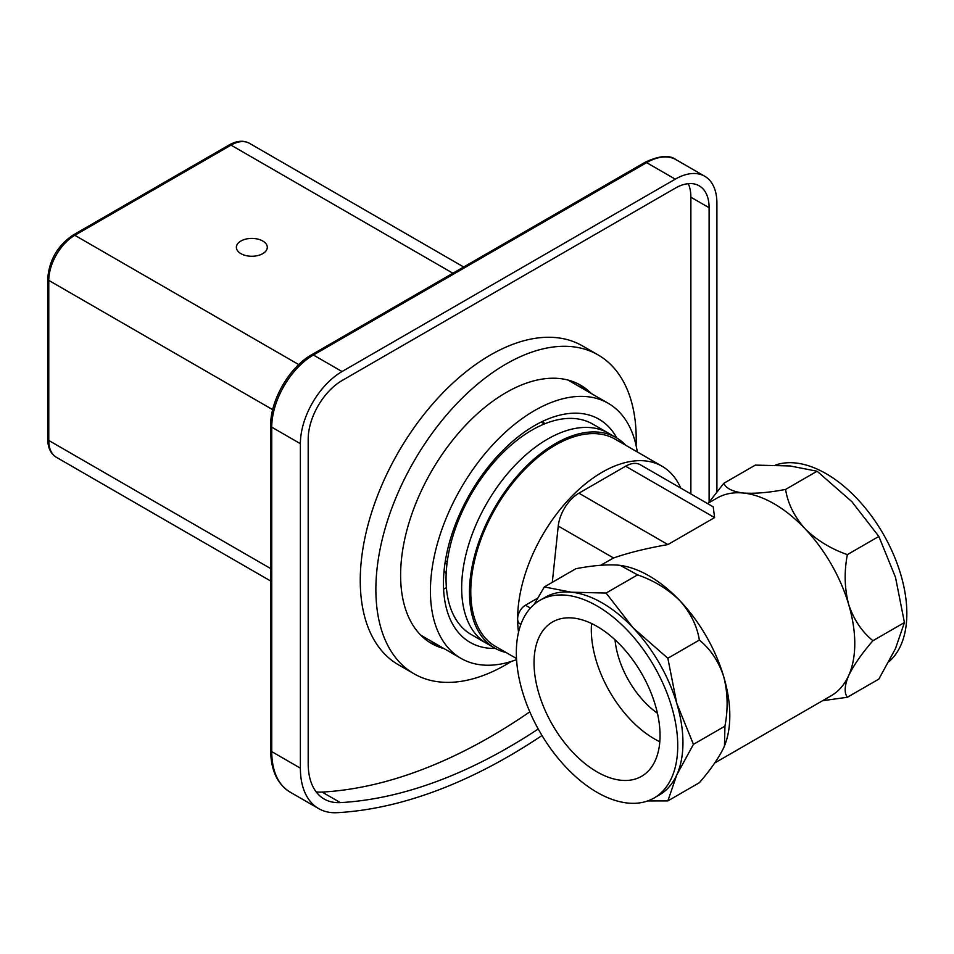 <?xml version="1.0" encoding="UTF-8"?>
<svg xmlns="http://www.w3.org/2000/svg" width="954" height="954" viewBox="0 0 954 954"><rect width="100%" height="100%" fill="white"/><g stroke="black" fill="none" stroke-linecap="round" stroke-linejoin="round"><path stroke-width="1.43" d="M542.552 422.097A101.243 58.456 120 0 0 541.323 421.978A101.243 58.456 120 0 1 542.552 422.097L545.223 423.636L542.552 422.097M444.087 570.587L446.174 573.545L444.087 570.587M485.383 470.62L486.552 471.3L485.383 470.62M484.93 473.422L483.785 472.755L484.93 473.422M544.376 423.97L541.109 422.085L544.376 423.97M445.363 560.845L447.211 561.918L445.363 560.845M446.949 564.005L445.041 562.896L446.949 564.005M531.95 430.099A121.492 70.143 120 0 0 452.59 537.162A121.492 70.143 120 0 0 471.204 634.517L486.826 643.533A121.492 70.143 -60 0 1 461.664 587.914A121.492 70.143 -60 0 1 514.695 465.647A121.492 70.143 -60 0 1 608.318 433.104A121.492 70.143 120 0 0 547.572 439.114A121.492 70.143 120 0 0 468.211 546.177A121.492 70.143 120 0 0 486.826 643.533A121.492 70.143 -60 0 1 461.664 587.914A121.492 70.143 -60 0 1 514.695 465.647A121.492 70.143 -60 0 1 608.318 433.104A121.492 70.143 120 0 0 547.572 439.114A121.492 70.143 120 0 0 468.211 546.177A121.492 70.143 120 0 0 486.826 643.533L494.637 648.04A121.492 70.143 -60 0 1 469.475 592.422A121.492 70.143 -60 0 1 522.506 470.155A121.492 70.143 -60 0 1 616.129 437.612A121.492 70.143 -60 0 1 625.752 445.279A121.492 70.143 -60 0 0 616.129 437.612L592.708 424.077A121.492 70.143 120 0 0 531.95 430.099A121.492 70.143 120 0 0 452.59 537.162A121.492 70.143 120 0 0 471.204 634.517L494.637 648.04A121.492 70.143 -60 0 1 469.475 592.422A121.492 70.143 -60 0 1 522.506 470.155A121.492 70.143 -60 0 1 616.129 437.612L592.708 424.077A121.492 70.143 120 0 0 531.95 430.099M506.097 652.536A121.492 70.143 -60 0 1 494.637 648.04A121.492 70.143 -60 0 0 506.097 652.536M446.4 587.688A128.862 74.4 -60 0 1 443.586 589.178M637.308 451.957A147.262 85.025 120 0 0 608.187 403.268A147.262 85.025 120 0 0 494.709 442.716A147.262 85.025 120 0 0 430.421 590.92A147.262 85.025 120 0 0 460.925 658.343A147.262 85.025 120 0 0 516.555 659.631M616.785 437.993A128.862 74.4 120 0 0 598.993 419.211A128.862 74.4 120 0 0 499.693 453.734A128.862 74.4 120 0 0 443.443 583.407A128.862 74.4 120 0 0 470.131 642.4A128.862 74.4 120 0 0 495.293 648.41M542.003 735.522A589.071 340.101 -60 0 1 337.132 812.689A88.364 51.015 -60 0 1 318.684 808.61A88.364 51.015 -60 0 1 300.379 768.161L300.379 443.693A58.909 34.01 -60 0 1 342.033 371.547L675.265 179.161A58.909 34.01 -60 0 1 704.708 176.24A58.909 34.01 -60 0 1 716.907 203.214L716.907 491.68M538.223 728.999A578.017 333.721 -60 0 1 340.351 802.612A77.31 44.635 -60 0 1 324.205 799.047A77.31 44.635 -60 0 1 308.19 763.653L308.19 439.186A47.867 27.63 -60 0 1 342.033 380.563L675.265 188.177A47.867 27.63 -60 0 1 699.187 185.815A47.867 27.63 -60 0 1 709.108 207.722L709.108 502.078M688.275 183.669A47.867 27.63 -60 0 1 690.875 197.204L690.875 493.945M529.804 711.863A578.017 333.721 -60 0 1 322.13 792.082A77.31 44.635 -60 0 1 316.179 791.892M636.091 445.494A184.086 106.276 120 0 0 636.211 439.186A184.086 106.276 120 0 0 598.086 354.912L582.465 345.897A184.086 106.276 120 0 0 440.605 395.218A184.086 106.276 120 0 0 360.254 580.473A184.086 106.276 120 0 0 398.378 664.747L414 673.762A184.086 106.276 120 0 0 511.451 661.384M591.349 393.549A149.11 86.087 120 0 0 580.592 385.201A149.11 86.087 120 0 0 431.494 471.3A149.11 86.087 120 0 0 431.494 643.473A149.11 86.087 120 0 0 444.087 648.613M598.086 354.912A184.086 106.276 120 0 0 414 461.199A184.086 106.276 120 0 0 414 673.762M570.003 381.218A149.11 86.087 120 0 0 569.156 380.372M421.585 635.972A149.11 86.087 120 0 0 422.741 636.294M586.674 390.842A149.11 86.087 120 0 0 578.219 383.913M429.181 642.054A149.11 86.087 120 0 0 439.4 645.918M262.767 241.016A15.467 8.932 180 0 1 267.299 247.336A15.467 8.932 180 0 1 251.832 256.256A15.467 8.932 180 0 1 236.377 247.336A15.467 8.932 180 0 1 245.095 239.299A15.467 8.932 180 0 1 261.432 240.325A15.467 8.932 180 0 1 262.767 241.016M597.037 771.893A89.092 51.444 -120 0 0 641.589 776.306A89.092 51.444 -120 0 0 641.589 673.417A89.092 51.444 -120 0 0 552.497 621.984A89.092 51.444 -120 0 0 538.831 693.379A89.092 51.444 -120 0 0 597.037 771.893M597.037 792.333A114.134 65.898 -120 0 0 654.11 797.985A114.134 65.898 -120 0 0 664.139 686.105A114.134 65.898 -120 0 0 566.151 595.213A114.134 65.898 -120 0 0 539.976 600.304A114.134 65.898 -120 0 0 522.482 691.757A114.134 65.898 -120 0 0 597.037 792.333M647.611 800.955L667.848 800.907L699.354 782.709C710.396 769.985 718.505 758.347 723.669 747.793L724.468 745.921L724.945 726.161L693.439 744.347L676.803 703.515L667.848 658.26L699.354 640.062C710.396 649.006 718.505 661.134 723.669 676.469C727.783 692.377 728.212 708.941 724.945 726.161M667.848 800.907L676.803 774.839L693.439 744.347M667.848 658.26L633.134 627.875L606.088 593.054L637.594 574.868C654.122 580.628 668.265 589.286 679.987 600.817C690.66 612.933 697.124 626.027 699.354 640.062M606.088 593.054L571.363 592.207L544.317 586.937L575.822 568.739C592.362 565.543 606.494 564.339 618.228 565.15L620.243 565.388L637.594 574.868M544.317 586.937L534.145 604.442M537.615 598.182L525.451 605.206L530.424 608.08M520.884 624.333L519.93 623.785A11.043 6.38 -60 0 1 517.64 618.729A11.043 6.38 -60 0 1 525.451 605.206M615.032 639.812A68.116 39.329 -120 0 0 657.413 713.222M552.306 582.322L558.245 526.059A29.455 17.005 -60 0 1 578.899 493.182L667.895 544.567C645.941 548.467 627.827 552.95 613.553 557.995L600.615 565.281M625.597 466.22A29.455 17.005 -60 0 1 640.325 464.753L713.21 506.836L714.606 517.605L625.597 466.22L578.899 493.182M680.739 488.09A119.655 69.082 120 0 0 662.076 466.256A119.655 69.082 120 0 0 602.248 472.182A119.655 69.082 120 0 0 517.64 618.729A119.655 69.082 120 0 0 518.523 632.275M662.076 466.256L615.211 439.198A119.655 69.082 120 0 0 555.383 445.124A119.655 69.082 120 0 0 477.215 550.565A119.655 69.082 120 0 0 495.555 646.454L516.496 658.534M714.606 517.605L667.895 544.567M889.021 661.587A114.134 65.898 -120 0 0 898.918 568.632A114.134 65.898 -120 0 0 826.128 473.685A114.134 65.898 -120 0 0 775.566 465.051M618.228 565.15A114.134 65.898 60 0 1 620.315 565.4A114.134 65.898 60 0 1 679.987 600.817A114.134 65.898 60 0 1 723.669 676.469A114.134 65.898 60 0 1 724.491 745.861A114.134 65.898 60 0 1 723.669 747.793M707.534 503.557L717.003 498.095A114.134 65.898 60 0 1 743.178 493.015A114.134 65.898 60 0 1 804.949 528.671A114.134 65.898 60 0 1 848.631 604.323A114.134 65.898 60 0 1 848.631 675.647A114.134 65.898 60 0 1 831.137 695.776L714.737 762.973M591.552 623.499A89.092 51.444 -120 0 0 654.313 738.825A89.092 51.444 -120 0 0 659.798 741.711M708.428 503.044L723.812 483.296L755.318 465.111L790.043 465.957L817.089 471.228L851.815 501.613L878.849 536.434L895.484 577.265L904.44 622.533L895.484 648.589L878.849 679.081L847.355 697.267L822.551 700.725M904.44 622.533L872.934 640.718C861.891 653.442 853.782 665.081 848.631 675.647C844.505 685.592 844.087 692.807 847.355 697.267M878.849 536.434L847.355 554.62C844.075 571.828 844.505 588.391 848.631 604.323C853.782 619.623 861.891 631.763 872.934 640.718M817.089 471.228L785.583 489.414C787.801 503.45 794.253 516.543 804.949 528.671C816.672 540.191 830.803 548.836 847.355 554.62M723.812 483.296C726.03 488.365 732.493 491.596 743.178 493.015C754.9 493.814 769.031 492.622 785.583 489.414M539.976 600.304L545.175 597.287A114.134 65.898 60 0 1 571.363 592.207A114.134 65.898 60 0 1 633.134 627.875A114.134 65.898 60 0 1 676.803 703.515A114.134 65.898 60 0 1 676.803 774.839A114.134 65.898 60 0 1 659.309 794.98L654.11 797.985M342.033 371.547L313.401 355.019L646.621 162.633A3.685 2.123 60 0 0 644.785 162.442C659.071 155.633 669.505 154.715 676.076 159.712A58.909 34.01 120 0 0 646.621 162.633L675.265 179.161M644.785 162.442L311.553 354.828A3.685 2.123 -120 0 1 313.401 355.019A58.909 34.01 120 0 0 271.747 427.165L271.747 751.621L300.379 768.161M300.379 443.693L271.747 427.165A3.685 2.123 180 0 1 270.662 425.663L270.662 750.118A3.685 2.123 180 0 0 271.747 751.621A88.364 51.015 120 0 0 290.04 792.07L318.684 808.61M690.875 197.204L709.108 207.722M322.13 792.082L340.351 802.612M452.9 273.226L231.011 145.127L74.817 235.304L298.733 364.583M272.701 409.671L48.773 280.393L48.773 440.462L270.662 568.56M56.405 457.312C50.729 453.854 47.831 447.736 47.7 438.959A3.685 2.123 180 0 0 48.773 440.462A36.812 21.25 120 0 0 56.405 457.312L270.662 581.01M72.969 235.125A3.685 2.123 -120 0 1 74.817 235.304A36.812 21.25 120 0 0 48.773 280.393A3.685 2.123 180 0 1 47.7 278.89C49.131 260.263 57.55 245.679 72.969 235.125L229.175 144.948C236.819 140.667 243.568 140.119 249.423 143.303A36.812 21.25 120 0 0 231.011 145.127A3.685 2.123 -120 0 0 229.175 144.948M613.553 557.995L558.245 526.059M420.726 635.137L460.925 658.343M568 380.062L608.187 403.268M676.076 159.712L704.708 176.24M311.553 354.828C289.479 367.028 270.185 400.441 270.662 425.663M270.662 750.118C270.805 770.093 277.268 784.081 290.04 792.07M249.423 143.303L463.68 267.001M47.7 438.959L47.7 278.89"/></g></svg>
